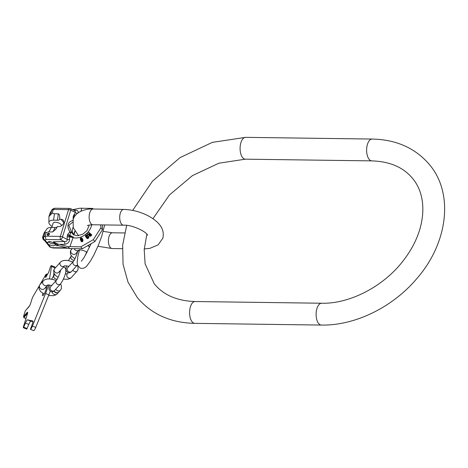 <?xml version="1.0" encoding="UTF-8"?>
<svg xmlns="http://www.w3.org/2000/svg" width="468" height="468" viewBox="0 0 468 468"><rect width="100%" height="100%" fill="white"/><g stroke="black" fill="none" stroke-linecap="round" stroke-linejoin="round"><path stroke-width="0.7" d="M44.15 294.003L40.95 291.856L39.189 289.37L39.025 286.246L33.333 295.987A3.639 0.655 -67.7 0 0 31.795 299.561L30.683 303.176A2.913 0.521 -67.7 0 1 28.987 306.704L25.272 310.857L23.523 316.532L27.238 312.378A2.913 0.521 -67.7 0 1 27.577 312.179A2.913 0.521 -67.7 0 1 27.401 313.835L23.546 326.366A2.428 0.433 -67.7 0 0 23.4 327.746L26.711 329.103A2.428 0.433 -67.7 0 0 26.711 329.103A2.428 0.433 -67.7 0 0 26.729 329.109L28.794 324.423L25.477 323.066A3.639 0.655 112.3 0 1 27.483 319.831L32.854 321.013A3.639 0.655 112.3 0 1 32.871 321.019A3.639 0.655 112.3 0 1 32.14 324.529L30.432 329.296A3.639 0.655 -67.7 0 0 32.438 326.061L45.554 293.512A14.555 2.609 -67.7 0 0 48.385 284.965M32.982 321.668L30.8 321.188A3.639 0.655 -67.7 0 0 28.794 324.423M33.608 330.619L30.297 329.267L33.743 330.648A3.639 0.655 -67.7 0 0 35.749 327.419L48.871 294.869A14.555 2.609 -67.7 0 0 50.222 291.254M53.527 275.792L53.943 273.306M54.738 268.538L54.855 267.819A3.639 0.655 112.3 0 0 54.779 266.947L51.462 265.59A3.639 0.655 -67.7 0 0 50.462 266.678L48.66 272.376L45.694 277.436M46.18 286.738A4.85 0.872 112.3 0 1 46.355 286.726A4.85 0.872 112.3 0 1 45.724 290.493A4.85 0.872 112.3 0 1 43.237 295.372A4.85 0.872 112.3 0 1 42.676 295.706A4.85 0.872 112.3 0 1 42.863 293.296M40.055 284.486L45.963 274.383L45.472 277.343M49.473 278.905L51.544 266.462A3.639 0.655 -67.7 0 0 51.462 265.59M26.729 329.109L23.412 327.752A2.428 0.433 -67.7 0 0 23.412 327.752L25.477 323.066M45.963 274.383L46.291 274.517L45.852 277.179M46.291 274.517L46.765 274.201L46.431 276.184M29.677 305.622L25.886 310.173M27.676 312.413A2.913 0.521 -67.7 0 0 27.571 312.513L23.856 316.666L23.821 317.52L27.185 313.765A2.913 0.521 -67.7 0 1 27.483 313.554M23.523 316.532L23.856 316.666M54.177 290.903A3.03 2.662 41.8 0 0 58.939 291.868L60.489 290.142A3.03 2.662 41.8 0 1 55.745 289.212M53.96 291.078A3.03 2.662 41.8 0 0 58.746 292.085A3.03 2.662 41.8 0 0 58.839 291.974M47.215 242.389L47.169 242.769L49.561 241.424L54.341 243.015L55.16 243.799L55.552 244.992L53.212 245.928L48.619 244.565L44.992 240.102A2.428 1.977 -118.7 0 1 43.659 236.978A2.428 2.246 136.4 0 0 43.805 239.616A2.428 1.773 -39.1 0 0 44.992 240.102L46.075 239.511L45.098 236.194L46.227 232.52L44.998 232.35L44.074 232.976L42.728 236.755C42.43 238.118 42.898 239.294 44.132 240.283A2.428 1.813 141 0 1 44.097 240.236M47.578 243.664L46.712 243.19L43.746 239.552A2.428 2.246 -43.6 0 1 43.594 236.913L42.728 236.755M59.664 219.293A4.323 1.919 -162.9 0 1 57.348 220.229L53.475 220.176A8.412 3.726 -162.9 0 0 48.894 222.341L48.929 216.596L49.889 213.49L51.907 210.161A2.428 2.001 -117.5 0 1 52.779 209.079A2.428 2.428 0 0 0 51.995 209.722A2.428 1.006 38.3 0 0 51.907 210.161L53.334 209.418L52.205 213.086L54.352 213.759L58.225 213.812C59.389 213.858 59.869 215.684 59.664 219.293L61.092 219.311L63.759 222.604M48.929 216.596L52.205 213.086M43.746 239.552C42.88 238.651 43.021 238.908 44.173 240.33A2.428 1.813 141 0 1 44.132 240.283L44.173 240.33M44.074 232.976L46.835 229.033A8.412 3.726 17.1 0 1 51.24 227.454L55.107 227.501A4.323 1.919 -162.9 0 0 57.307 226.804M61.092 219.311A4.247 3.177 -39 0 1 63.268 220.276A4.247 3.177 -39 0 1 63.016 224.295A4.247 3.177 -39 0 1 58.851 226.582L57.429 226.565L55.897 229.121L52.644 231.958L48.771 231.912L46.227 232.52M51.808 227.46L53.106 223.236A4.364 1.936 17.1 0 1 56.628 222.376A4.364 1.936 17.1 0 1 61.08 224.57A4.364 1.936 -162.9 0 1 61.46 225.781M48.894 222.341A8.412 3.726 -162.9 0 0 52.123 226.424M49.462 246.589A2.428 0.643 -40.8 0 1 49.444 246.572A2.428 0.643 -40.8 0 1 49.432 246.56A2.428 1.854 -39 0 0 50.661 247.086L52.983 248.005L67.918 248.204A2.428 1.199 -89.2 0 1 67.462 248.017M48.619 244.565L50.597 247.315L52.937 247.999M55.563 244.524L56.488 245.682L58.675 245.782M55.136 243.764A4.364 1.936 17.1 0 1 53.832 243.916A4.364 1.936 17.1 0 1 48.198 241.599M54.341 243.015L53.329 241.786L64.151 241.529A2.428 1.305 -91.4 0 1 64.76 244.273C67.872 243.734 69.469 242.108 69.551 239.394A2.428 0.796 0.5 0 1 67.14 239.4C67.45 240.938 66.456 241.652 64.151 241.529L60.7 239.704A2.428 0.784 -62.2 0 0 62.501 236.954A2.428 1.076 -162.9 0 0 60.343 236.399A2.428 1.199 90.8 0 0 60.7 239.704L46.075 239.511M46.712 243.19L49.292 246.39A2.428 0.643 139.2 0 0 49.298 246.402L49.444 246.572A2.428 2.428 0 0 0 50.597 247.315M56.488 245.682L57.628 245.437L69.679 248.59L82.345 248.748L94.858 241.541L102.433 229.712L102.445 224.909M55.16 243.799L57.628 244.7L58.482 245.741M72.593 222.3L68.79 225.319L71.674 232.286L69.82 231.906A2.428 1.316 -107.9 0 0 70.563 233.087L69.802 235.053A13.01 9.729 -39 0 0 73.365 236.972A3.03 1.761 104.5 0 0 73.055 237.674L69.902 246.63L68.123 246.671L56.815 243.688L53.329 241.786M56.815 243.688L57.646 244.717M73.388 220.305C67.649 221.85 66.456 225.716 69.82 231.906L67.644 234.497L67.164 236.773A2.428 0.796 -179.5 0 0 69.568 236.773L69.551 239.394M70.668 208.693A2.428 2.428 0 0 0 69.627 208.441A2.428 1.199 90.8 0 0 68.58 209.617A2.428 1.076 17.1 0 1 70.738 210.173A2.428 0.813 -63.7 0 0 70.668 208.693L75.155 210.904L75.418 212.484L73.178 216.503L73.119 219.615M67.644 234.497A2.428 1.076 -162.9 0 0 69.802 235.053L69.568 236.773L73.055 237.674A13.788 10.314 -39 0 0 91.658 224.792M89.294 225.038L86.995 230.607L82.766 234.252L77.08 235.825L73.505 234.708A10.015 7.488 -39 0 1 72.037 233.046A10.015 7.488 -39 0 1 71.674 232.286L70.563 233.087M73.119 227.272A9.705 7.254 -39 0 0 72.99 233.649A9.705 7.254 -39 0 0 73.611 234.591A9.705 7.254 -39 0 0 74.026 235.053M73.131 227.302A9.705 7.254 -39 0 0 72.926 233.509A9.705 7.254 -39 0 0 73.008 233.667A9.705 7.254 -39 0 0 73.616 234.603M74.868 231.163L73.523 234.486M69.902 246.63L80.806 246.852L93.319 239.645L94.858 241.541M93.319 239.645L100.895 227.817L100.737 224.886M102.433 229.712L100.895 227.817M80.806 246.852L82.345 248.748M68.123 246.671L69.679 248.59M93.302 209.015L92.635 208.406L79.952 208.219L72.669 209.676M89.64 233.631L88.587 232.555L89.721 233.55L88.996 234.292L87.516 233.655L87.223 233.965L88.85 234.655L88.996 235.433L89.762 235.778L91.389 234.515L88.844 232.292L88.587 232.555M88.996 235.433L89.634 236.141L90.511 236.258L91.81 235.035L91.389 234.515M87.223 233.965L89.265 235.17M86.469 237.767L87.522 238.604L88.838 237.586L88.616 236.586L87.007 234.813L85.632 235.24L85.433 236.399L86.083 237.253L86.808 236.679L86.545 236.34L86.112 236.685L85.743 235.79L87.03 235.246L88.06 236.802L87.411 237.574L86.469 237.767L87.668 237.914L88.44 236.691L87.545 235.211M86.182 236.744L86.75 235.761L87.674 235.954M86.545 236.34L86.808 236.679M86.504 237.773L87.229 237.2M81.953 238.089L82.766 239.394L81.713 237.867L80.806 237.902L80.326 238.405L80.309 239.511L80.736 239.973L82.192 239.481L81.912 240.763L80.753 240.751L81.432 241.266L82.21 240.961L82.345 238.879M80.865 240.938L81.853 241.78L82.631 241.482L82.766 239.394M80.514 239.827L81.485 240.593L82.315 240.271M89.604 235.544L90.464 234.351L90.049 233.83L90.856 234.538L90.049 235.375L89.464 235.357L89.16 234.842L90.049 233.83M90.78 234.62L90.464 234.351M80.987 239.85L81.116 238.937L82.04 238.733M74.745 210.705A2.428 1.305 -91.3 0 0 75.266 210.12C78.127 210.395 78.876 211.53 77.507 213.519M67.164 236.773L67.14 239.4L62.501 236.954L70.738 210.173L75.418 212.484A2.428 1.264 -144.4 0 0 77.302 213.49M74.038 214.414A2.428 1.264 -144.4 0 0 75.488 215.298M73.464 215.578A2.428 1.076 -162.9 0 0 74.898 216.058M73.178 216.503A2.428 1.076 -162.9 0 0 74.33 216.924M69.627 208.441L54.697 208.242L53.334 209.418L68.58 209.617L60.343 236.399L45.098 236.194L43.659 236.978L44.998 232.35M48.017 235.31A1.211 0.907 -39 0 0 49.204 234.655A1.211 0.907 -39 0 0 49.275 233.503A1.211 0.907 -39 0 0 48.654 233.228A1.211 0.907 -39 0 0 47.467 233.883A1.211 0.907 -39 0 0 47.391 235.035A1.211 0.907 -39 0 0 48.017 235.31M49.432 233.895A1.211 0.907 -39 0 0 49.163 233.854A1.211 0.907 -39 0 0 47.742 235.264M80.566 239.329L80.841 238.282L81.789 238.387L81.748 239.417L80.777 239.587M90.78 236.083L90.359 235.568M90.511 236.258L90.096 235.743M90.184 236.293L89.762 235.778M89.838 236.241L89.417 235.72M89.634 236.141L89.212 235.62M89.651 235.182L89.236 234.667M89.581 235.363L89.16 234.842M86.486 237.756L86.083 237.253M88.616 236.586L88.195 236.065M88.785 236.907L88.364 236.387M88.861 237.206L88.44 236.691M88.838 237.586L88.417 237.065M88.727 237.849L88.306 237.329M88.528 238.095L88.107 237.574M88.089 238.434L87.668 237.914M87.803 238.569L87.381 238.048M87.522 238.604L87.101 238.089M87.159 238.528L86.738 238.013M87.452 235.761L87.03 235.246M87.223 235.667L86.802 235.147M86.989 235.667L86.568 235.147M86.75 235.761L86.328 235.24M86.311 236.1L85.89 235.579M86.159 236.305L85.743 235.79M86.1 236.533L85.685 236.018M86.124 236.673L85.767 236.229M81.151 240.488L80.736 239.973M82.579 238.92L82.157 238.399M82.894 239.897L82.473 239.376M82.965 240.412L82.543 239.897M82.947 240.809L82.526 240.295M82.854 241.16L82.432 240.64M82.631 241.482L82.21 240.961M82.368 241.658L81.953 241.143M82.146 241.745L81.73 241.225M81.853 241.78L81.432 241.266M81.52 241.675L81.104 241.16M82.245 240.183L81.894 239.751M82.058 240.447L81.637 239.932M81.777 240.558L81.362 240.037M81.485 240.593L81.063 240.078M81.853 238.504L81.619 238.212M81.836 238.657L81.414 238.136M81.654 238.645L81.233 238.13M81.262 238.797L80.841 238.282M81.116 238.937L80.695 238.417M80.987 239.142L80.566 238.627M80.935 239.4L80.514 238.885M80.935 239.634L80.514 239.119M67.363 235.422A2.428 1.076 -162.9 0 0 69.521 235.977L73.365 236.972M242.605 157.617A10.916 5.394 -89.2 0 1 240.318 145.308A10.916 5.394 -89.2 0 1 245.63 137.352L372.159 139.049A10.916 5.394 -89.2 0 0 366.848 147.005A10.916 5.394 -89.2 0 0 369.135 159.313A10.916 5.394 -89.2 0 0 371.867 160.881L245.337 159.179A10.916 5.394 -89.2 0 1 242.605 157.617M371.867 160.881C389.938 161.466 403.551 167.363 412.706 178.577C421.405 188.891 426.219 206.236 420.077 228.442C416.836 239.692 411.167 250.52 403.065 260.928C383.298 286.726 349.45 304.024 321.651 303.235A10.916 5.394 90.8 0 0 316.339 311.191A10.916 5.394 90.8 0 0 318.626 323.499A10.916 5.394 90.8 0 0 321.358 325.067C355.23 325.781 393.132 307.002 417.187 278.156C447.589 243.19 454.176 194.091 429.665 164.824C415.52 148.163 396.349 139.569 372.159 139.049M321.651 303.235L195.121 301.532A10.916 5.394 90.8 0 0 189.809 309.494A10.916 5.394 90.8 0 0 192.096 321.803A10.916 5.394 90.8 0 0 194.828 323.365C170.639 322.844 151.468 314.25 137.323 297.589L127.992 282.075L123.055 264.262L122.651 245.08L126.688 225.406M87.341 225.646C87.493 225.26 89.353 224.968 92.921 224.78A7.886 3.896 -89.2 0 1 89.587 220.75A7.886 3.896 -89.2 0 1 89.727 212.829A7.886 3.896 -89.2 0 1 93.132 209.009L123.71 209.424C132.099 209.658 140.23 211.776 148.116 215.783C159.968 222.177 164.865 229.677 162.805 238.282L158.102 244.875L149.924 248.35L144.243 248.953M92.921 224.78L123.499 225.19A7.886 3.896 -89.2 0 1 120.165 221.159A7.886 3.896 -89.2 0 1 120.305 213.238A7.886 3.896 -89.2 0 1 123.71 209.424M103.217 231.373L112.408 232.783A7.886 3.896 90.8 0 0 109.003 236.597A7.886 3.896 90.8 0 0 108.863 244.518A7.886 3.896 90.8 0 0 112.191 248.549L122.388 248.684M46.765 274.201L47.432 274.476M25.992 318.415L23.821 317.52M27.238 312.378L27.571 312.513M26.781 329.121L23.464 327.764M27.115 328.583L23.804 327.226M30.8 321.188L27.483 319.831M33.743 330.648L30.432 329.296M35.749 327.419L32.438 326.061M48.871 294.869L45.554 293.512M51.544 266.462L54.855 267.819M47.631 285.1A3.03 2.662 -138.2 0 1 44.109 285.182A3.03 2.662 -138.2 0 1 42.769 281.783A3.03 2.662 -138.2 0 1 43.272 280.894L44.513 279.887L46.999 279.027L49.55 278.905L53.715 279.671L56.119 280.607M47.654 285.094L44.501 288.61A3.03 2.662 -138.2 0 1 40.932 288.926A3.03 2.662 -138.2 0 1 39.482 285.457A3.03 2.662 -138.2 0 1 39.985 284.567L43.272 280.894M52.088 291.798A3.03 2.662 41.8 0 0 54.183 294.407A3.03 2.662 41.8 0 0 57.201 293.816L58.746 292.085M71.709 271.376L77.483 264.923A2.732 2.398 -138.2 0 1 74.763 265.409A2.732 2.398 -138.2 0 1 73.447 261.249L67.644 267.731A2.732 2.398 -138.2 0 0 68.96 271.89A2.732 2.398 -138.2 0 0 71.709 271.376C70.469 272.668 69.182 273.066 67.837 272.557L66.123 270.715L65.924 268.726L66.532 265.771M71.329 255.774L71.323 255.785A2.732 2.398 41.8 0 0 72.634 259.939A2.732 2.398 41.8 0 0 74.231 260.091M77.021 252.275A2.732 2.398 41.8 0 0 77.267 252.609M72.838 261.928L67.696 260.413L63.993 260.413L61.53 261.273L60.425 262.185A2.732 2.398 41.8 0 0 59.974 262.987A2.732 2.398 41.8 0 0 61.209 266.058A2.732 2.398 41.8 0 0 64.391 265.929M58.137 277.343L55.487 275.453L53.849 273.066L53.726 270.235L54.621 268.667A2.732 2.398 41.8 0 0 54.171 269.469A2.732 2.398 41.8 0 0 55.476 272.587A2.732 2.398 41.8 0 0 58.687 272.306L64.403 265.923M72.862 270.083A2.732 2.398 -138.2 0 0 77.191 271.025L71.388 277.506A2.732 2.398 -138.2 0 1 68.17 277.787A2.732 2.398 -138.2 0 1 66.871 274.669A2.732 2.398 -138.2 0 1 67.322 273.868L68.351 272.715M63.461 266.976L63.976 267.134C68.872 268.878 62.911 280.981 60.489 283.912A2.732 2.398 -138.2 0 1 57.739 284.427A2.732 2.398 -138.2 0 1 56.423 280.268L50.62 286.755A2.732 2.398 -138.2 0 0 51.936 290.915A2.732 2.398 -138.2 0 0 54.686 290.394C53.446 291.687 52.153 292.085 50.813 291.576L49.099 289.733L48.9 287.75L49.456 284.977M54.61 274.453L54.294 274.804A2.732 2.398 41.8 0 0 55.61 278.963A2.732 2.398 41.8 0 0 57.207 279.115M59.84 271.019A2.732 2.398 41.8 0 0 60.243 271.627M86.732 252.287A3.03 2.662 41.8 0 0 86.709 253.001M78.969 250.087A3.03 2.662 -138.2 0 1 74.277 248.783M78.993 250.076L75.839 253.597A3.03 2.662 -138.2 0 1 72.271 253.908A3.03 2.662 -138.2 0 1 70.82 250.444A3.03 2.662 -138.2 0 1 71.323 249.555L72.084 248.701M50.368 214.894L51.772 210.325A2.428 1.006 38.3 0 1 51.866 209.892L51.995 209.722M48.771 231.912A26.079 12.888 90.8 0 0 51.24 227.454M52.703 247.683L66.918 247.876M74.985 231.356L73.909 234.936L74.985 231.356M59.366 244.401L64.76 244.273M80.987 211.197L81.73 208.178M75.266 210.12L73.634 210.155M52.644 231.958A26.079 12.888 90.8 0 0 55.107 227.501M57.348 220.229A26.079 12.888 90.8 0 0 58.225 213.812M53.475 220.176A26.079 12.888 90.8 0 0 54.352 213.759M51.942 209.816A2.428 1.006 38.3 0 0 51.866 209.892L49.889 213.49M132.678 210.401L152.509 181.145L180.11 157.581L212.349 142.371L245.63 137.352M195.121 301.532C177.05 300.947 163.437 295.051 154.282 283.836L145.115 263.847L144.202 249.555L146.876 234.105M152.942 218.679L169.492 194.922L192.442 175.611L218.884 163.203L245.337 159.179M194.828 323.365L321.358 325.067M112.408 232.783L124.634 232.947M78.571 235.726L73.283 227.781L73.102 219.685C75.342 211.267 86.931 208.476 93.132 209.009M97.947 246.267L112.191 248.549M123.499 225.19C131.292 224.505 145.993 231.297 147.672 235.211L147.672 235.211M91.02 243.951L84.076 257.517L81.362 261.255M104.662 224.938L101.667 236.445L98.508 244.922L93.816 255.119L90.675 260.699L87.212 265.479C85.275 267.959 82.959 268.843 80.25 268.123L77.694 265.502L77.138 262.63L77.869 256.277L79.513 249.97M85.697 254.832L86.486 252.065M88.481 246.121L88.797 245.267M46.742 273.944L47.549 274.271M25.956 318.527L23.692 317.596M60.483 283.924L61.273 285.31L61.443 288.458L60.489 290.142M47.789 284.936L51.802 285.433M48.613 295.507L53.457 295.682L55.932 294.834L57.201 293.816M45.361 287.656L46.373 288.323M39.025 286.246L39.985 284.567M77.477 251.369C77.875 252.34 74.049 261.302 73.447 261.249M71.323 255.785L68.498 260.541M77.191 271.025L78.08 269.457L77.963 266.625L77.202 265.239M54.621 268.667L60.425 262.185M59.337 271.58L60.103 272.165M65.28 273.92L67.41 273.768M68.954 266.269L64.49 265.824M63.315 279.15L67.819 279.279L70.282 278.419L71.388 277.506M60.489 283.912L54.686 290.394M60.454 270.387C60.852 271.358 57.026 280.32 56.423 280.268M54.294 274.804L51.655 279.162M79.127 249.924L78.911 250.111C80.127 249.175 87.106 251.491 87.001 252.597M87.873 245.794L89.716 246.905M71.323 249.555L70.364 251.234L70.528 254.358L72.294 256.838L74.968 258.722M76.699 252.638L77.173 252.983M54.124 208.377L52.779 209.079"/></g></svg>
